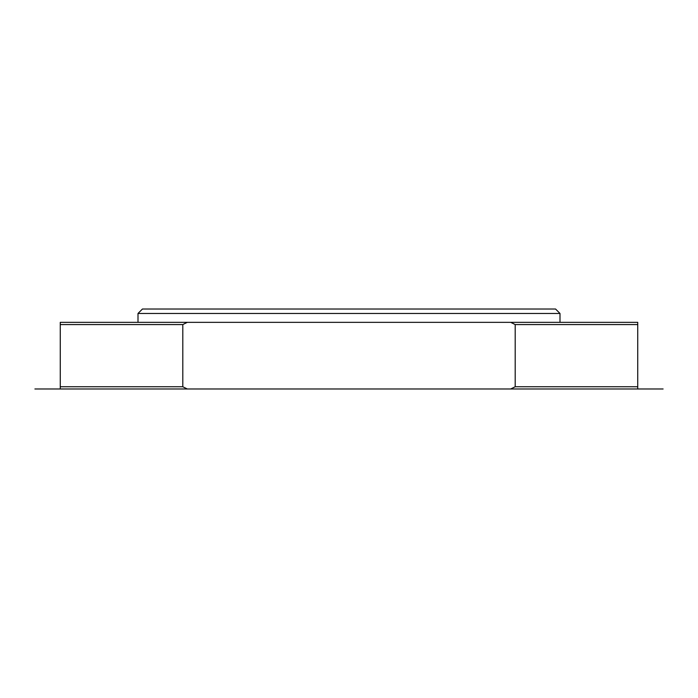 <?xml version="1.0" encoding="UTF-8"?>
<svg xmlns="http://www.w3.org/2000/svg" width="698" height="698" viewBox="0 0 698 698"><rect width="100%" height="100%" fill="white"/><g stroke="black" fill="none" stroke-linecap="round" stroke-linejoin="round"><path stroke-width="1.05" d="M142.444 309.022L555.556 309.022L559.997 313.463L138.003 313.463L142.444 309.022M187.291 388.978L182.797 386.753L60.264 386.753L60.264 388.978L34.9 388.978L637.736 388.978L637.736 324.57L515.203 324.57L515.203 386.753L637.736 386.753M510.709 388.978L515.203 386.753M60.264 386.753L60.264 324.57L182.797 324.57L182.797 386.753M182.797 324.57L187.291 322.345L637.736 322.345L637.736 324.57M510.709 322.345L515.203 324.57M187.291 322.345L60.264 322.345L60.264 324.57M637.736 388.978L663.1 388.978L637.736 388.978M138.003 322.345L138.003 313.463M559.997 322.345L559.997 313.463"/></g></svg>
